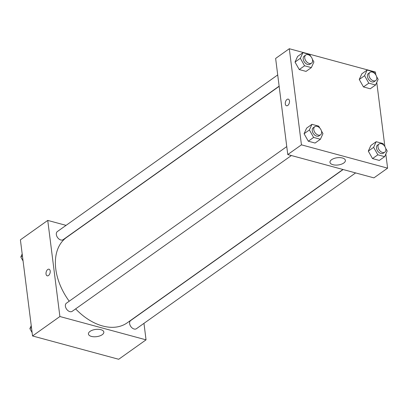 <?xml version="1.0" encoding="UTF-8"?>
<svg xmlns="http://www.w3.org/2000/svg" width="408" height="408" viewBox="0 0 408 408"><rect width="100%" height="100%" fill="white"/><g stroke="black" fill="none" stroke-linecap="round" stroke-linejoin="round"><path stroke-width="0.61" d="M143.963 323.345L146.044 339.839L118.703 359.275L32.543 335.963L20.4 239.848L47.746 220.412L66.06 225.364M48.501 275.517A3.427 1.994 105.1 0 1 47.226 275.823A3.427 1.994 105.1 0 1 46.196 271.993A3.427 1.994 105.1 0 1 49.016 269.204A3.427 1.994 105.1 0 1 50.225 272.009A3.427 1.994 105.1 0 1 48.501 275.517M146.044 339.839L59.889 316.526L32.543 335.963M59.889 316.526L47.746 220.412M49.016 269.209A3.427 1.994 -74.9 0 0 46.196 271.993A3.427 1.994 -74.9 0 0 47.226 275.828M91.402 336.401A7.762 3.647 -7.2 0 1 88.429 334.014A7.762 3.647 -7.2 0 1 95.676 329.424A7.762 3.647 -7.2 0 1 103.836 332.066A7.762 3.647 -7.2 0 1 99.731 335.932A7.762 3.647 -7.2 0 1 91.402 336.401M343.143 169.539L130.647 320.576A4.988 3.315 54.6 0 0 129.617 323.58A4.988 3.315 54.6 0 0 132.345 328.124A4.988 3.315 54.6 0 0 136.425 328.705L355.613 172.916M277.71 74.934L57.365 231.545A4.988 3.315 54.6 0 0 57.553 237.527A4.988 3.315 54.6 0 0 63.148 239.674L279.128 86.164M286.763 146.584L66.417 303.195A4.988 3.315 54.6 0 0 66.606 309.177A4.988 3.315 54.6 0 0 72.196 311.324L291.383 155.535M279.154 86.338L66.56 237.441A52.367 34.792 54.6 0 0 69.212 301.211M75.628 308.887A52.367 34.792 54.6 0 0 127.235 322.81L342.95 169.488M385.815 154.03L387.6 168.152L373.927 177.873L287.767 154.555L275.63 58.441L289.298 48.725L375.457 72.037L375.819 74.888M368.307 151.118L372.524 158.59L379.307 160.426L372.524 158.59L368.307 151.118L370.872 145.483L368.307 151.118L373.621 147.339L376.186 141.704L382.969 143.54L384.066 145.477M304.077 133.737L308.3 141.209L315.083 143.045L308.3 141.209L304.077 133.737L306.643 128.102L304.077 133.737L309.397 129.958L311.962 124.323L318.745 126.159L319.836 128.097M295.03 62.087L299.248 69.559L306.031 71.395L299.248 69.559L295.03 62.087L297.59 56.452L295.03 62.087L300.344 58.308L302.909 52.673L309.692 54.509L310.789 56.447M376.762 82.38L384.871 146.538M387.6 168.152L301.441 144.84L289.298 48.725M363.472 86.94L370.255 88.776L363.472 86.94L359.254 79.468L363.472 86.94L368.791 83.161L364.574 75.689L367.134 70.054L373.917 71.89L375.013 73.828M361.82 73.833L359.254 79.468L361.82 73.833L367.134 70.054M343.781 163.006A7.762 3.647 -7.2 0 1 335.401 165.082A7.762 3.647 -7.2 0 1 329.98 162.328A7.762 3.647 -7.2 0 1 337.227 157.738A7.762 3.647 -7.2 0 1 345.387 160.385A7.762 3.647 -7.2 0 1 343.781 163.006M301.441 144.84L287.767 154.555M285.304 103.938A3.427 1.994 105.1 0 1 286.095 100.465A3.427 1.994 105.1 0 1 288.288 99.139A3.427 1.994 105.1 0 1 289.318 102.974A3.427 1.994 105.1 0 1 286.498 105.759A3.427 1.994 105.1 0 1 285.304 103.938M288.293 99.144A3.427 1.994 -74.9 0 0 286.1 100.465A3.427 1.994 -74.9 0 0 285.309 103.938A3.427 1.994 -74.9 0 0 286.503 105.759M385.667 148.318L387.192 151.011L384.627 156.647L377.844 154.811L373.621 147.339M379.037 144.029L377.517 145.11A4.988 3.315 54.6 0 0 377.706 151.093A4.988 3.315 54.6 0 0 383.296 153.24L384.815 152.159A4.988 3.315 54.6 0 0 385.84 149.155A4.988 3.315 54.6 0 0 383.117 144.611A4.988 3.315 54.6 0 0 379.037 144.029A4.988 3.315 54.6 0 0 379.226 150.016A4.988 3.315 54.6 0 0 384.815 152.159M376.186 141.704L370.872 145.483M384.627 156.647L379.307 160.426M377.844 154.811L372.524 158.59M321.443 130.937L322.963 133.63L320.397 139.266L313.614 137.43L309.397 129.958M314.808 126.648L313.288 127.73A4.988 3.315 54.6 0 0 313.477 133.712A4.988 3.315 54.6 0 0 319.066 135.859L320.586 134.778A4.988 3.315 54.6 0 0 321.616 131.774A4.988 3.315 54.6 0 0 318.888 127.23A4.988 3.315 54.6 0 0 314.808 126.648A4.988 3.315 54.6 0 0 314.996 132.636A4.988 3.315 54.6 0 0 320.586 134.778M311.962 124.323L306.643 128.102M320.397 139.266L315.083 143.045M313.614 137.43L308.3 141.209M376.62 76.668L378.14 79.361L375.574 84.997L368.791 83.161M369.985 72.379L368.465 73.46A4.988 3.315 54.6 0 0 368.654 79.443A4.988 3.315 54.6 0 0 374.243 81.59L375.763 80.509A4.988 3.315 54.6 0 0 376.788 77.505A4.988 3.315 54.6 0 0 374.065 72.961A4.988 3.315 54.6 0 0 369.985 72.379A4.988 3.315 54.6 0 0 370.173 78.367A4.988 3.315 54.6 0 0 375.763 80.509M364.574 75.689L359.254 79.468M375.574 84.997L370.255 88.776M312.39 59.288L313.91 61.98L311.35 67.616L304.562 65.78L300.344 58.308M305.76 54.998L304.24 56.08A4.988 3.315 54.6 0 0 304.429 62.067A4.988 3.315 54.6 0 0 310.019 64.209L311.539 63.133A4.988 3.315 54.6 0 0 312.564 60.124A4.988 3.315 54.6 0 0 309.84 55.58A4.988 3.315 54.6 0 0 305.76 54.998A4.988 3.315 54.6 0 0 305.949 60.986A4.988 3.315 54.6 0 0 311.539 63.133M302.909 52.673L297.59 56.452M311.35 67.616L306.031 71.395M304.562 65.78L299.248 69.559M32.125 332.642L29.86 328.639L31.238 325.62M31.472 327.496L29.86 328.639M23.072 260.993L20.808 256.989L22.185 253.97M22.42 255.847L20.808 256.989"/></g></svg>
